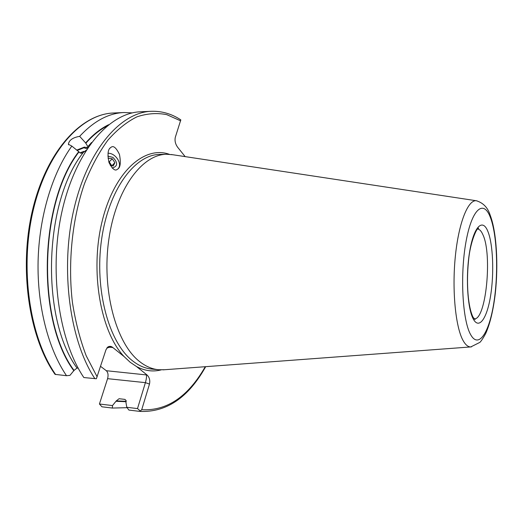 <?xml version="1.0" encoding="UTF-8"?>
<svg xmlns="http://www.w3.org/2000/svg" width="523" height="523" viewBox="0 0 523 523"><rect width="100%" height="100%" fill="white"/><g stroke="black" fill="none" stroke-linecap="round" stroke-linejoin="round"><path stroke-width="0.78" d="M87.799 147.8L87.851 146.603L85.628 142.929L79.659 136.333C72.71 137.575 68.958 140.223 68.415 144.276L71.828 146.08L78.986 151.905C80.078 153.324 81.477 153.546 83.19 152.572L86.19 150.251M111.203 147.192L110.503 147.656C107.83 149.454 107.346 154.455 109.039 162.646C112.347 169.001 115.08 171.25 117.244 169.393L117.78 169.04C120.414 167.432 120.97 162.548 119.453 154.396C116.224 147.813 113.478 145.414 111.203 147.192M137.503 408.581L140.341 411.013L139.504 411.359L128.913 410.071L126.782 407.293L137.503 408.581L145.407 382.646L107.581 378.665C108.496 375.115 108.078 372.461 106.326 370.715L147.074 374.998L136.516 366.531L130.149 362.249L124.069 356.542L112.68 347.409L108.307 347.226M172.878 154.749L166.785 154.272C141.968 154.22 115.799 189.516 108.784 239.763C101.606 289.938 115.949 342.99 139.255 361.282C145.479 366.283 151.918 369.101 158.574 369.741L164.693 369.728M78.221 368.192L77.018 368.074L74.037 370.395L69.964 375.37L66.513 375.71C48.325 349.011 37.126 306.04 38.087 261.317C39.133 216.594 52.3 173.224 71.828 146.08M108.607 124.709C100.599 128.619 92.937 134.692 85.628 142.929M78.81 151.546C38.885 202.715 36.44 320.906 73.893 370.82M132.378 112.896L123.964 112.53C108.614 113.158 93.846 121.094 79.659 136.333M55.654 374.56C29.602 337.596 19.364 267.861 33.394 209.488C47.332 151.003 81.614 113.949 113.504 113.001C80.692 114.132 46.501 151.546 32.603 209.788C18.638 267.998 28.87 337.368 55.046 374.363L66.513 375.71M112.504 405.573L112.327 408.058L101.933 406.796L99.435 404.004L112.504 405.573L116.283 400.893L119.081 398.716L124.834 399.382L126.115 400.52L125.951 402.442L126.782 407.293M116.158 401.291L126.161 401.703M112.327 408.058L127.082 407.685M94.924 378.724C69.827 341.088 60.047 269.672 73.756 209.893C87.374 149.99 120.591 112.177 151.297 111.301L140.641 111.778C109.601 112.674 76.07 150.278 62.361 209.782C48.561 269.162 58.471 340.1 83.843 377.547L96.369 378.75L105.992 349.717L107.928 346.945C109.575 346.03 111.157 346.18 112.68 347.409M185.162 156.612L177.519 147.094C175.316 143.89 174.584 140.615 175.316 137.268L180.814 119.865C171.662 113.831 161.823 110.974 151.297 111.301M147.074 374.998C149.467 377.377 150.264 380.404 149.48 384.078L145.407 382.646C146.414 379.044 146.734 376.41 146.375 374.749M140.341 411.013L141.72 409.718L149.48 384.078M128.913 410.071L139.863 411.405C166.477 412.523 188.417 397.611 205.683 366.675M101.933 406.796L112.7 408.103M107.581 378.665L99.435 404.004M106.326 370.715L100.566 366.348M106.816 348.043L110.392 346.978L112.497 347.592M107.993 153.265C115.583 152.879 122.781 164.13 117.976 168.877M112.184 168.053C117.832 166.366 118.08 162.803 112.929 157.371L107.849 156.122M110.32 165.523L113.282 165.974L114.87 162.686L112.249 158.757L107.999 158.129M108.764 161.797L109.222 161.869L112.249 158.757M111.811 165.752L109.222 161.869M111.857 165.758L114.87 162.686M76.665 150.134L84.353 147.087L87.772 147.839M77.182 150.493L83.87 147.78L87.112 148.839M86.674 147.27L87.838 147.649M482.977 234.86C481.363 231.094 479.545 229.159 477.512 229.067L478.571 228.374C478.061 225.884 470.138 240.162 468.445 261.801C466.326 282.93 467.824 306.596 473.067 317.245L475.093 319.566L474.093 318.795C485.834 320.887 492.529 255.028 482.977 234.86M169.393 154.331C144.368 145.217 113.981 171.995 102.018 221.778C89.864 271.417 100.579 331.889 124.069 356.542M166.785 154.272L159.94 154.416C134.941 154.37 108.607 189.535 101.567 239.573C94.362 289.539 108.823 342.382 132.299 360.635C138.569 365.616 145.054 368.434 151.762 369.075L158.574 369.741M477.015 200.858L476.335 200.747C467.935 199.636 458.566 223.144 455.285 256.937C451.944 290.664 455.598 327.306 463.11 340.584C465.503 344.866 468.059 346.984 470.765 346.939L471.445 346.886M470.484 334.341C478.453 349.312 489.103 333.086 493.81 303.02C498.615 273.117 497.151 234.376 490.214 216.999C483.37 199.191 471.785 209.056 465.954 242.018C460.011 274.765 462.43 319.88 470.484 334.341M473.119 318.697C478.944 330.17 486.978 318.618 490.574 295.94C494.255 273.405 493.084 243.973 487.815 231.258C482.611 218.209 474.06 226.23 469.837 250.517C465.535 274.634 467.229 307.602 473.119 318.697M83.19 152.572C43.716 201.943 40.5 318.311 77.018 368.074M91.577 142.478L87.857 146.63M78.986 151.905C39.232 202.911 36.767 320.579 74.037 370.395M107.091 125.938C99.671 129.854 92.578 135.634 85.798 143.289M119.081 398.716L125.03 399.422M116.283 400.893L126.206 401.298M180.67 120.865L166.798 114.661C157.05 112.72 147.107 113.445 136.961 116.832C126.854 121.839 117.145 129.632 107.856 140.216C98.984 152.356 91.198 166.824 84.504 183.632C72.246 218.823 67.735 262.285 72.396 302.242C75.449 321.782 80.058 339.649 86.23 355.843L97.141 376.835M136.516 366.531C144.694 370.892 152.912 372.01 161.182 369.885M141.72 409.718C166.948 411.032 188.13 396.695 205.271 366.708M139.504 411.359L139.863 411.405M109.745 148.454L110.503 147.656M171.204 154.501L476.335 200.747C483.226 202.826 487.854 207.664 490.208 215.26C496.602 232.016 498.504 264.762 495.268 293.658C493.267 310.381 490.064 323.698 485.671 333.602C483.082 338.27 481.153 341.192 479.872 342.369L470.765 346.939L162.999 369.853M113.504 113.001L123.964 112.53M107.928 346.945L107.032 347.88M68.415 144.276L68.69 144.845M86.563 147.244L87.06 147.355M84.804 151.48L83.628 151.454L79.973 152.893"/></g></svg>
